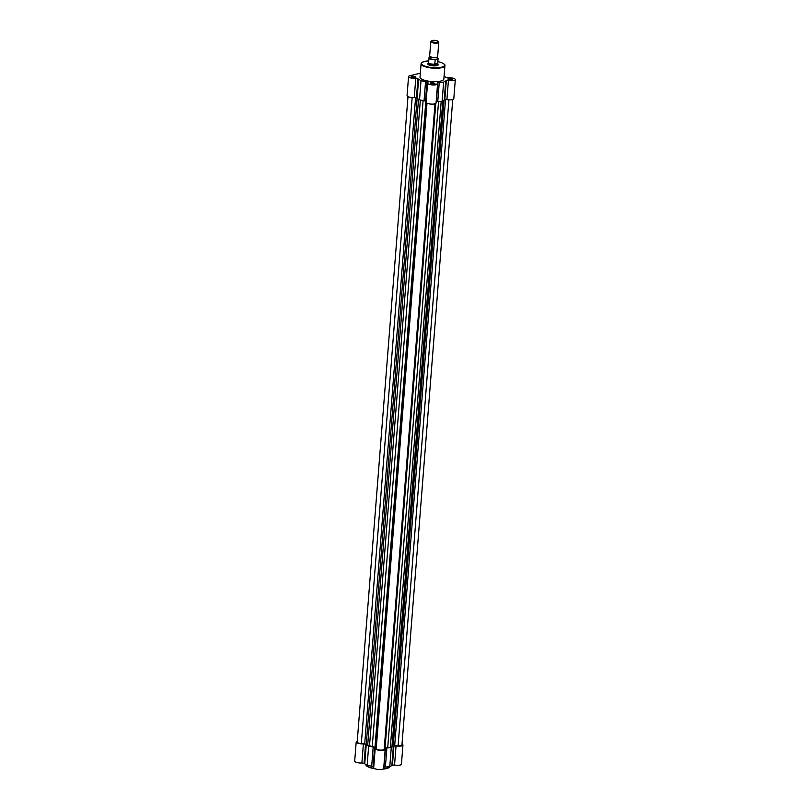 <?xml version="1.0" encoding="UTF-8"?>
<svg xmlns="http://www.w3.org/2000/svg" width="810" height="810" viewBox="0 0 810 810"><rect width="100%" height="100%" fill="white"/><g stroke="black" fill="none" stroke-linecap="round" stroke-linejoin="round"><path stroke-width="1.21" d="M427.002 103.184L376.204 748.663L376.083 747.671L374.99 747.164A14.438 4.171 4.5 0 1 372.256 746.607L367.7 745.038A14.438 4.171 4.5 0 1 366.262 744.167L361.331 743.56A4.01 1.164 -175.5 0 1 357.19 742.071L407.987 96.653M442.786 100.896L391.969 746.547L390.349 747.225L441.187 101.341M391.969 746.547A14.438 4.171 4.5 0 0 393.225 745.838L398.085 745.838A4.01 1.164 -175.5 0 0 401.942 744.977L452.739 99.559M420.339 100.025L369.502 745.929M376.204 748.663A4.01 1.164 4.5 0 0 380.224 750.08A4.01 1.164 4.5 0 0 384.203 749.23A4.01 1.164 4.5 0 0 384.203 749.159L434.99 103.812L384.203 749.23M435.78 103.447L385.074 747.792L384.304 747.924M385.074 747.792A14.438 4.171 4.5 0 0 387.717 747.559L390.349 747.225M373.774 766.665L373.106 766.483A15.248 4.404 -175.5 0 1 371.679 766.219L367.143 765.278L364.733 763.83A15.248 4.404 -175.5 0 1 364.065 763.385L361.888 762.99A5.012 1.448 -175.5 0 1 354.689 761.137L356.197 741.99A5.012 1.448 -175.5 0 1 357.261 741.201M402.013 744.117A5.012 1.448 -175.5 0 1 402.945 745.058A5.012 1.448 -175.5 0 1 396.06 745.878L393.943 746A15.248 4.404 -175.5 0 1 393.366 746.374L391.26 747.539L386.886 747.924A15.248 4.404 -175.5 0 1 385.499 748.025L384.689 748.592A5.012 1.448 -175.5 0 1 385.195 749.301A5.012 1.448 -175.5 0 1 380.082 750.354A5.012 1.448 -175.5 0 1 375.202 748.521A5.012 1.448 -175.5 0 1 375.567 748.025L374.615 747.346A15.248 4.404 -175.5 0 1 373.187 747.073L368.651 746.142L366.242 744.694A15.248 4.404 -175.5 0 1 365.573 744.238L363.396 743.843A5.012 1.448 -175.5 0 1 356.197 741.99M402.945 745.058L401.436 764.205A5.012 1.448 -175.5 0 1 394.551 765.015L392.435 765.146A15.248 4.404 -175.5 0 1 391.858 765.521L389.762 766.685L385.378 767.07A15.248 4.404 -175.5 0 1 383.991 767.161L383.788 767.181M385.195 749.301L383.697 768.447A5.012 1.448 -175.5 0 1 378.584 769.5A5.012 1.448 -175.5 0 1 373.693 767.657L375.202 748.521M391.26 747.539L389.762 766.685M368.651 746.142L367.143 765.278M411.925 77.345A2.41 0.699 -175.5 0 1 411.257 76.98A2.41 0.699 -175.5 0 1 412.3 76.272A2.41 0.699 -175.5 0 1 415.196 76.565A2.41 0.699 -175.5 0 1 415.834 77.345A2.41 0.699 -175.5 0 1 411.925 77.345M415.53 77.497L415.53 77.497A2.005 0.577 4.5 0 0 414.902 77.011A2.005 0.577 4.5 0 0 412.756 76.747A2.005 0.577 4.5 0 0 411.531 77.183L411.531 77.183M448.679 79.633A2.41 0.699 -175.5 0 1 448.011 79.269A2.41 0.699 -175.5 0 1 449.054 78.55A2.41 0.699 -175.5 0 1 451.95 78.843A2.41 0.699 -175.5 0 1 452.587 79.623A2.41 0.699 -175.5 0 1 448.679 79.633M452.284 79.775L452.284 79.775A2.005 0.577 4.5 0 0 451.646 79.299A2.005 0.577 4.5 0 0 449.509 79.026A2.005 0.577 4.5 0 0 448.284 79.461L448.284 79.461M430.93 83.876A2.41 0.699 -175.5 0 1 430.262 83.511A2.41 0.699 -175.5 0 1 431.315 82.802A2.41 0.699 -175.5 0 1 434.211 83.096A2.41 0.699 -175.5 0 1 434.838 83.876A2.41 0.699 -175.5 0 1 430.93 83.876M434.545 84.027L434.545 84.027A2.005 0.577 4.5 0 0 433.907 83.541A2.005 0.577 4.5 0 0 431.76 83.278A2.005 0.577 4.5 0 0 430.545 83.713L430.545 83.713M437.866 64.111A5.214 1.509 -175.5 0 1 437.947 65.154A5.214 1.509 -175.5 0 1 429.472 65.164A5.214 1.509 -175.5 0 1 428.034 64.375A5.214 1.509 -175.5 0 1 428.267 63.362M428.541 62.461L428.308 63.048A4.809 1.387 4.5 0 0 428.287 63.17L428.196 64.314A4.809 1.387 4.5 0 0 428.247 64.567M420.329 73.204L409.911 75.705A5.012 1.448 4.5 0 0 408.564 76.565A5.012 1.448 4.5 0 0 410.154 77.77A5.012 1.448 4.5 0 0 415.763 78.418L417.94 78.813A15.248 4.404 4.5 0 0 418.618 79.258L421.018 80.706L425.554 81.648A15.248 4.404 4.5 0 0 426.981 81.921L427.943 82.6A5.012 1.448 4.5 0 0 427.569 83.086A5.012 1.448 4.5 0 0 429.158 84.301A5.012 1.448 4.5 0 0 434.514 84.959A5.012 1.448 4.5 0 0 437.572 83.876A5.012 1.448 4.5 0 0 437.056 83.167L437.876 82.59A15.248 4.404 4.5 0 0 439.253 82.499L443.637 82.114L445.733 80.949A15.248 4.404 4.5 0 0 446.31 80.575L448.426 80.443A5.012 1.448 4.5 0 0 455.311 79.633A5.012 1.448 4.5 0 0 448.112 77.77L445.935 77.385A15.248 4.404 4.5 0 0 445.267 76.93L444.082 76.221M426.141 101.24L425.473 101.058A15.248 4.404 -175.5 0 1 424.045 100.794L419.509 99.853L417.109 98.405A15.248 4.404 -175.5 0 1 416.431 97.959L414.254 97.564A5.012 1.448 -175.5 0 1 408.645 96.916A5.012 1.448 -175.5 0 1 407.055 95.701L408.564 76.565M437.572 83.876L436.063 103.022A5.012 1.448 -175.5 0 1 433.006 104.105A5.012 1.448 -175.5 0 1 427.65 103.447A5.012 1.448 -175.5 0 1 426.06 102.232L427.569 83.086M423.802 80.048A11.958 3.453 4.5 0 0 436.56 81.628A11.958 3.453 4.5 0 0 443.86 79.036L444.913 65.63A11.958 3.453 -175.5 0 1 437.623 68.222A11.958 3.453 -175.5 0 1 424.855 66.643A11.958 3.453 -175.5 0 1 421.078 63.757L420.015 77.163A11.958 3.453 4.5 0 0 423.802 80.048M455.311 79.633L453.802 98.779A5.012 1.448 -175.5 0 1 446.917 99.59L444.801 99.721A15.248 4.404 -175.5 0 1 444.224 100.086L442.128 101.26L437.754 101.645A15.248 4.404 -175.5 0 1 436.367 101.736L436.165 101.756M437.694 65.316A4.809 1.387 4.5 0 0 437.795 65.073L437.886 63.929A4.809 1.387 4.5 0 0 437.876 63.808L437.744 63.18M419.509 99.853L421.018 80.706M442.128 101.26L443.637 82.114M430.778 41.644L429.654 55.961A4.01 1.164 4.5 0 0 431.001 56.953A4.01 1.164 4.5 0 0 436.165 57.358A4.01 1.164 4.5 0 0 436.58 57.277A4.01 1.164 4.5 0 0 437.653 56.589L438.777 42.282A4.01 1.164 -175.5 0 1 437.704 42.97A4.01 1.164 -175.5 0 1 433.269 42.93A4.01 1.164 -175.5 0 1 430.778 41.644A4.01 1.164 -175.5 0 1 431.001 41.31L431.659 40.794A3.361 0.972 4.5 0 0 433.107 42.049A3.361 0.972 4.5 0 0 437.278 42.181A3.361 0.972 4.5 0 0 438.048 41.3A3.361 0.972 4.5 0 0 435.608 40.449A3.361 0.972 4.5 0 0 432.378 40.5A3.361 0.972 4.5 0 0 431.659 40.794M438.048 41.3L438.625 41.917A4.01 1.164 -175.5 0 1 438.777 42.282M430.13 57.318A4.01 1.164 4.5 0 0 431.062 58.928A4.01 1.164 4.5 0 0 436.428 59.191A4.01 1.164 4.5 0 0 436.752 57.743M435.031 59.707A4.617 1.337 -175.5 0 1 428.895 57.976A4.617 1.337 -175.5 0 1 429.057 57.662L429.33 57.449A4.455 1.286 4.5 0 0 430.475 58.917A4.455 1.286 4.5 0 0 435.294 59.494L434.697 63.919L436.59 64.749A4.809 1.387 4.5 0 0 437.886 63.929M429.057 57.662L430.181 57.247M435.294 59.494L437.683 58.928A4.455 1.286 4.5 0 0 436.904 57.601M434.697 63.919L437.592 63.231L437.683 58.928M434.757 64.152L437.592 63.231M428.287 63.17A4.809 1.387 4.5 0 0 431.274 64.709A4.809 1.387 4.5 0 0 436.59 64.749L437.552 63.484M437.481 63.636A4.617 1.337 4.5 0 0 437.734 63.241A4.617 1.337 4.5 0 0 437.724 63.129M428.561 62.4A4.617 1.337 4.5 0 0 428.541 62.522A4.617 1.337 4.5 0 0 434.94 64.243M426.819 103.083L376.083 747.671M418.618 79.258L366.262 744.167M444.042 100.197L393.225 745.838M445.541 99.519L394.683 745.625M448.922 99.843L398.085 745.838M412.168 97.564L361.331 743.56M415.581 97.645L364.723 743.762M418.517 99.255L367.7 745.038M423.093 100.592L372.256 746.607M425.837 101.139L374.99 747.164M438.564 101.574L387.717 747.559M365.928 764.549A11.958 3.453 4.5 0 0 369.714 767.293A11.958 3.453 4.5 0 0 374.23 768.386M383.494 768.812A11.958 3.453 4.5 0 0 389.65 766.695L388.182 768.022L382.958 769.115M388.911 767.445A11.553 3.341 -175.5 0 1 383.029 769.095M375.03 768.781A11.553 3.341 -175.5 0 1 369.957 767.617A11.553 3.341 -175.5 0 1 366.606 765.683M365.573 744.238L364.065 763.385M396.06 745.878L394.551 765.015M363.396 743.843L361.888 762.99M393.943 746L392.435 765.146M393.366 746.374L391.858 765.521M386.886 747.924L385.378 767.07M385.499 748.025L383.991 767.161M366.242 744.694L364.733 763.83M373.187 747.073L371.679 766.219M374.615 747.346L373.106 766.483M421.078 63.757L422.658 62.026L428.662 60.882A11.553 3.341 4.5 0 0 425.159 66.197A11.553 3.341 4.5 0 0 441.45 67.21A11.553 3.341 4.5 0 0 440.883 62.431A11.553 3.341 4.5 0 0 437.866 61.621L440.984 62.431C444.042 63.686 445.348 64.76 444.913 65.63M446.917 99.59L448.426 80.443M414.254 97.564L415.763 78.418M416.431 97.959L417.94 78.813M424.045 100.794L425.554 81.648M425.473 101.058L426.981 81.921M436.367 101.736L437.876 82.59M437.754 101.645L439.253 82.499M444.224 100.086L445.733 80.949M444.801 99.721L446.31 80.575M437.835 58.209A4.617 1.337 -175.5 0 1 438.089 58.705A4.617 1.337 -175.5 0 1 437.926 59.019M375.101 768.812L369.856 767.607C366.808 766.351 365.502 765.288 365.928 764.407M436.155 57.51L437.015 57.915L437.076 57.095M430.15 56.548L430.08 57.368L430.616 57.176M437.734 63.241L438.089 58.705L436.904 57.581M428.541 62.522L429.128 57.55"/></g></svg>
